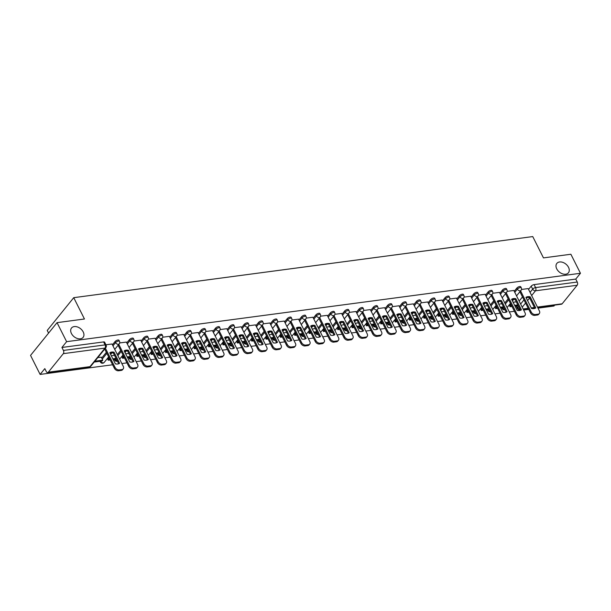 <?xml version="1.0" encoding="UTF-8"?>
<svg xmlns="http://www.w3.org/2000/svg" width="611" height="611" viewBox="0 0 611 611"><rect width="100%" height="100%" fill="white"/><g stroke="black" fill="none" stroke-linecap="round" stroke-linejoin="round"><path stroke-width="0.92" d="M83.203 331.918A7.462 5.155 -141 0 1 83.111 337.387A7.462 5.155 -141 0 1 77.223 338.456A7.462 5.155 -141 0 1 71.426 333.484A7.462 5.155 -141 0 1 71.518 328.008A7.462 5.155 -141 0 1 77.406 326.946A7.462 5.155 -141 0 1 83.203 331.918M568.52 267.312A7.462 5.155 -141 0 1 568.436 272.789A7.462 5.155 -141 0 1 562.54 273.85A7.462 5.155 -141 0 1 556.743 268.878A7.462 5.155 -141 0 1 556.835 263.41A7.462 5.155 -141 0 1 562.723 262.34A7.462 5.155 -141 0 1 568.52 267.312M118.969 340.274A2.329 0.924 153.3 0 0 117.946 340.014A2.329 0.924 153.3 0 0 115.044 341.564L115.571 342.618A2.329 0.924 -26.7 0 1 118.473 341.06A2.329 0.924 -26.7 0 1 119.496 341.328L118.969 340.274M133.32 338.364A2.329 0.924 153.3 0 0 132.297 338.104A2.329 0.924 153.3 0 0 129.395 339.655L129.922 340.709A2.329 0.924 -26.7 0 1 132.824 339.151A2.329 0.924 -26.7 0 1 133.847 339.418L133.32 338.364M147.663 336.455A2.329 0.924 153.3 0 0 146.648 336.187A2.329 0.924 153.3 0 0 143.745 337.746L144.272 338.8A2.329 0.924 -26.7 0 1 147.175 337.241A2.329 0.924 -26.7 0 1 148.198 337.509L147.663 336.455M162.014 334.545A2.329 0.924 153.3 0 0 160.991 334.278A2.329 0.924 153.3 0 0 158.096 335.836L158.623 336.89A2.329 0.924 -26.7 0 1 161.525 335.332A2.329 0.924 -26.7 0 1 162.549 335.599L162.014 334.545M176.365 332.636A2.329 0.924 153.3 0 0 175.342 332.369A2.329 0.924 153.3 0 0 172.447 333.927L172.974 334.981A2.329 0.924 -26.7 0 1 175.876 333.423A2.329 0.924 -26.7 0 1 176.892 333.682L176.365 332.636M190.716 330.727A2.329 0.924 153.3 0 0 189.693 330.459A2.329 0.924 153.3 0 0 186.798 332.017L187.325 333.071A2.329 0.924 -26.7 0 1 190.22 331.513A2.329 0.924 -26.7 0 1 191.243 331.773L190.716 330.727M205.067 328.817A2.329 0.924 153.3 0 0 204.043 328.55A2.329 0.924 153.3 0 0 201.141 330.108L201.676 331.154A2.329 0.924 -26.7 0 1 204.57 329.604A2.329 0.924 -26.7 0 1 205.594 329.864L205.067 328.817M219.418 326.9A2.329 0.924 153.3 0 0 218.394 326.641A2.329 0.924 153.3 0 0 215.492 328.199L216.027 329.245A2.329 0.924 -26.7 0 1 218.921 327.695A2.329 0.924 -26.7 0 1 219.945 327.954L219.418 326.9M233.769 324.991A2.329 0.924 153.3 0 0 232.745 324.731A2.329 0.924 153.3 0 0 229.843 326.289L230.37 327.336A2.329 0.924 -26.7 0 1 233.272 325.785A2.329 0.924 -26.7 0 1 234.296 326.045L233.769 324.991M248.119 323.082A2.329 0.924 153.3 0 0 247.096 322.822A2.329 0.924 153.3 0 0 244.194 324.372L244.721 325.426A2.329 0.924 -26.7 0 1 247.623 323.876A2.329 0.924 -26.7 0 1 248.646 324.135L248.119 323.082M262.463 321.172A2.329 0.924 153.3 0 0 261.447 320.912A2.329 0.924 153.3 0 0 258.545 322.463L259.072 323.517A2.329 0.924 -26.7 0 1 261.974 321.959A2.329 0.924 -26.7 0 1 262.997 322.226L262.463 321.172M276.814 319.263A2.329 0.924 153.3 0 0 275.79 319.003A2.329 0.924 153.3 0 0 272.896 320.554L273.423 321.607A2.329 0.924 -26.7 0 1 276.325 320.049A2.329 0.924 -26.7 0 1 277.348 320.317L276.814 319.263M291.164 317.353A2.329 0.924 153.3 0 0 290.141 317.094A2.329 0.924 153.3 0 0 287.246 318.644L287.773 319.698A2.329 0.924 -26.7 0 1 290.676 318.14A2.329 0.924 -26.7 0 1 291.691 318.407L291.164 317.353M305.515 315.444A2.329 0.924 153.3 0 0 304.492 315.177A2.329 0.924 153.3 0 0 301.597 316.735L302.124 317.789A2.329 0.924 -26.7 0 1 305.019 316.231A2.329 0.924 -26.7 0 1 306.042 316.498L305.515 315.444M319.866 313.535A2.329 0.924 153.3 0 0 318.843 313.267A2.329 0.924 153.3 0 0 315.94 314.825L316.475 315.879A2.329 0.924 -26.7 0 1 319.37 314.321A2.329 0.924 -26.7 0 1 320.393 314.581L319.866 313.535M334.217 311.625A2.329 0.924 153.3 0 0 333.194 311.358A2.329 0.924 153.3 0 0 330.291 312.916L330.818 313.97A2.329 0.924 -26.7 0 1 333.721 312.412A2.329 0.924 -26.7 0 1 334.744 312.672L334.217 311.625M348.568 309.716A2.329 0.924 153.3 0 0 347.544 309.449A2.329 0.924 153.3 0 0 344.642 311.007L345.169 312.053A2.329 0.924 -26.7 0 1 348.071 310.503A2.329 0.924 -26.7 0 1 349.095 310.762L348.568 309.716M362.911 307.807A2.329 0.924 153.3 0 0 361.895 307.539A2.329 0.924 153.3 0 0 358.993 309.097L359.52 310.144A2.329 0.924 -26.7 0 1 362.422 308.593A2.329 0.924 -26.7 0 1 363.446 308.853L362.911 307.807M377.262 305.89A2.329 0.924 153.3 0 0 376.239 305.63A2.329 0.924 153.3 0 0 373.344 307.188L373.871 308.234A2.329 0.924 -26.7 0 1 376.773 306.684A2.329 0.924 -26.7 0 1 377.797 306.943L377.262 305.89M391.613 303.98A2.329 0.924 153.3 0 0 390.589 303.72A2.329 0.924 153.3 0 0 387.695 305.279L388.222 306.325A2.329 0.924 -26.7 0 1 391.124 304.774A2.329 0.924 -26.7 0 1 392.14 305.034L391.613 303.98M405.964 302.071A2.329 0.924 153.3 0 0 404.94 301.811A2.329 0.924 153.3 0 0 402.046 303.362L402.573 304.415A2.329 0.924 -26.7 0 1 405.467 302.865A2.329 0.924 -26.7 0 1 406.491 303.125L405.964 302.071M420.315 300.161A2.329 0.924 153.3 0 0 419.291 299.902A2.329 0.924 153.3 0 0 416.389 301.452L416.923 302.506A2.329 0.924 -26.7 0 1 419.818 300.948A2.329 0.924 -26.7 0 1 420.842 301.215L420.315 300.161M434.665 298.252A2.329 0.924 153.3 0 0 433.642 297.992A2.329 0.924 153.3 0 0 430.74 299.543L431.274 300.597A2.329 0.924 -26.7 0 1 434.169 299.039A2.329 0.924 -26.7 0 1 435.192 299.306L434.665 298.252M449.016 296.343A2.329 0.924 153.3 0 0 447.993 296.083A2.329 0.924 153.3 0 0 445.091 297.633L445.618 298.687A2.329 0.924 -26.7 0 1 448.52 297.129A2.329 0.924 -26.7 0 1 449.543 297.397L449.016 296.343M463.367 294.433A2.329 0.924 153.3 0 0 462.344 294.166A2.329 0.924 153.3 0 0 459.441 295.724L459.968 296.778A2.329 0.924 -26.7 0 1 462.871 295.22A2.329 0.924 -26.7 0 1 463.894 295.487L463.367 294.433M477.71 292.524A2.329 0.924 153.3 0 0 476.695 292.257A2.329 0.924 153.3 0 0 473.792 293.815L474.319 294.869A2.329 0.924 -26.7 0 1 477.222 293.311A2.329 0.924 -26.7 0 1 478.245 293.57L477.71 292.524M492.061 290.615A2.329 0.924 153.3 0 0 491.038 290.347A2.329 0.924 153.3 0 0 488.143 291.905L488.67 292.959A2.329 0.924 -26.7 0 1 491.572 291.401A2.329 0.924 -26.7 0 1 492.596 291.661L492.061 290.615M506.412 288.705A2.329 0.924 153.3 0 0 505.389 288.438A2.329 0.924 153.3 0 0 502.494 289.996L503.021 291.042A2.329 0.924 -26.7 0 1 505.923 289.492A2.329 0.924 -26.7 0 1 506.939 289.751L506.412 288.705M520.763 286.788A2.329 0.924 153.3 0 0 519.74 286.528A2.329 0.924 153.3 0 0 516.837 288.087L517.372 289.133A2.329 0.924 -26.7 0 1 520.267 287.582A2.329 0.924 -26.7 0 1 521.29 287.842L520.763 286.788M57.044 322.646L84.455 318.995L73.732 297.672L532.746 236.579L543.469 257.895L570.88 254.252L580.45 273.277L66.614 341.671L57.044 322.646L30.55 355.396L40.12 374.421L112.615 364.775M121.849 363.545L126.966 362.865M136.2 361.636L141.317 360.956M150.55 359.726L155.668 359.047M164.901 357.817L170.018 357.13M179.252 355.9L184.369 355.22M193.603 353.99L198.72 353.311M207.954 352.081L213.071 351.401M222.305 350.172L227.414 349.492M236.648 348.262L241.765 347.583M250.999 346.353L256.116 345.673M265.35 344.444L270.467 343.764M279.701 342.534L284.818 341.855M294.051 340.625L299.169 339.945M308.402 338.715L313.519 338.028M322.753 336.806L327.863 336.119M337.096 334.889L342.213 334.209M351.447 332.98L356.564 332.3M365.798 331.07L370.915 330.391M380.149 329.161L385.266 328.481M394.5 327.252L399.617 326.572M408.851 325.342L413.968 324.662M423.202 323.433L428.319 322.753M437.552 321.523L442.662 320.844M451.896 319.614L457.013 318.934M466.246 317.705L471.364 317.017M480.597 315.795L485.714 315.108M494.948 313.878L500.065 313.199M509.299 311.969L514.416 311.289M523.65 310.06L528.767 309.38M538.001 308.15L553.956 306.027L554.704 305.103M48.582 333.102L47.238 330.429L73.732 297.672M40.12 374.421L44.809 368.624L46.299 371.587A2.329 1.413 -97.6 0 0 47.666 372.588A2.329 1.413 -97.6 0 0 48.322 372.191L63.315 353.654A2.329 1.413 -97.6 0 0 63.414 350.431L105.084 344.887A2.329 0.924 -26.7 0 1 106.108 345.146L104.618 342.183A2.329 0.924 -26.7 0 0 103.595 341.923L105.084 344.887A2.329 1.413 -97.6 0 1 104.985 348.11L63.315 353.654M66.614 341.671L61.925 347.468L63.414 350.431M519.129 301.078L522.497 296.923M528.568 289.408L531.188 286.177L532.685 289.14A2.329 0.924 -26.7 0 1 535.58 287.582L577.25 282.038A2.329 1.413 82.4 0 1 577.151 285.261L562.158 303.797A2.329 1.413 82.4 0 1 561.501 304.194L537.604 307.379M577.25 282.038L575.761 279.074L580.45 273.277M505.549 293.662L516.173 314.787A3.498 2.413 39 0 0 520.373 317.292L523.047 316.933A3.498 2.413 -141 0 0 524.322 316.269L525.009 315.413A3.498 2.413 -141 0 0 525.048 312.847L513.843 290.469L507.122 291.363M491.198 295.571L501.822 316.704A3.498 2.413 39 0 0 506.03 319.202L508.696 318.843A3.498 2.413 -141 0 0 509.971 318.178L510.659 317.323A3.498 2.413 -141 0 0 510.697 314.757L499.493 292.379L492.772 293.272M476.847 297.481L487.471 318.614A3.498 2.413 39 0 0 491.679 321.111L494.345 320.76A3.498 2.413 -141 0 0 495.62 320.088L496.308 319.232A3.498 2.413 -141 0 0 496.353 316.666L485.142 294.288L478.421 295.182M470.76 296.236L464.07 297.099M448.146 301.299L458.777 322.432A3.498 2.413 39 0 0 462.978 324.93L465.643 324.578A3.498 2.413 -141 0 0 466.919 323.906L467.606 323.059A3.498 2.413 -141 0 0 467.652 320.492L456.448 298.107L449.719 299.008M433.795 303.209L444.426 324.342A3.498 2.413 39 0 0 448.627 326.839L451.292 326.488A3.498 2.413 -141 0 0 452.568 325.816L453.263 324.968A3.498 2.413 -141 0 0 453.301 322.402L442.097 300.024L435.376 300.918M427.715 301.971L421.025 302.827M413.364 303.881L406.674 304.736M399.014 305.79L392.323 306.646M384.663 307.7L377.972 308.555M370.312 309.609L363.621 310.464M355.969 311.518L349.271 312.374M341.618 313.428L334.92 314.283M327.267 315.337L320.576 316.192M312.916 317.246L306.226 318.11M298.565 319.156L291.875 320.019M284.214 321.073L277.524 321.928M269.863 322.982L263.173 323.838M255.513 324.892L248.822 325.747M241.169 326.801L234.471 327.656M226.818 328.71L220.128 329.566M212.468 330.62L205.777 331.475M198.117 332.529L191.426 333.385M183.766 334.438L177.075 335.294M169.415 336.348L162.725 337.211M155.064 338.257L148.374 339.12M140.721 340.167L134.023 341.03M126.37 342.084L119.672 342.939M101.311 357.221L97.852 357.534M112.019 343.993L105.917 344.772M101.724 358.038L106.352 352.31M112.424 344.803L115.044 341.564M117.335 354.563L120.703 350.401M126.775 342.893L129.395 339.655M131.686 352.654L135.054 348.491M141.126 340.984L143.745 337.746M146.037 350.745L149.405 346.582M155.477 339.074L158.096 335.836M160.388 348.835L163.748 344.673M169.827 337.165L172.447 333.927M174.738 346.926L178.099 342.763M184.178 335.256L186.798 332.017M189.082 345.016L192.45 340.854M198.529 333.346L201.141 330.108M203.432 343.099L206.801 338.945M212.872 331.429L215.492 328.199M217.783 341.19L221.151 337.035M227.223 329.52L229.843 326.289M232.134 339.281L235.502 335.126M241.574 327.611L244.194 324.372M246.485 337.371L249.853 333.209M255.925 325.701L258.545 322.463M260.836 335.462L264.196 331.299M270.276 323.792L272.896 320.554M275.187 333.553L278.547 329.39M284.627 321.882L287.246 318.644M289.53 331.643L292.898 327.481M298.978 319.973L301.597 316.735M303.881 329.734L307.249 325.571M313.321 318.064L315.94 314.825M318.232 327.824L321.6 323.662M327.672 316.154L330.291 312.916M332.583 325.915L335.951 321.753M342.023 314.245L344.642 311.007M346.933 324.006L350.302 319.843M356.373 312.336L358.993 309.097M361.284 322.089L364.652 317.934M370.724 310.419L373.344 307.188M375.635 320.179L378.996 316.024M385.075 308.509L387.695 305.279M389.986 318.27L393.347 314.115M399.426 306.6L402.046 303.362M404.329 316.361L407.697 312.198M413.777 304.69L416.389 301.452M418.68 314.451L422.048 310.289M428.12 302.781L430.74 299.543M433.031 312.542L436.399 308.379M442.471 300.872L445.091 297.633M447.382 310.632L450.75 306.47M456.822 298.962L459.441 295.724M461.733 308.723L465.101 304.561M471.173 297.053L473.792 293.815M476.084 306.814L479.444 302.651M485.524 295.144L488.143 291.905M490.434 304.904L493.795 300.742M499.874 293.234L502.494 289.996M504.778 302.995L508.146 298.832M514.225 291.325L516.837 288.087M528.164 288.598L521.473 289.454M516.28 301.834L513.103 302.262M61.925 347.468L103.595 341.923M575.761 279.074L534.09 284.619A2.329 0.924 153.3 0 0 531.188 286.177M501.937 303.743L498.752 304.171M487.586 305.653L484.401 306.08M473.235 307.57L470.05 307.99M458.884 309.479L455.699 309.899M444.533 311.389L441.348 311.809M430.182 313.298L426.997 313.718M415.831 315.207L412.646 315.627M401.488 317.117L398.303 317.537M387.137 319.026L383.952 319.454M372.786 320.935L369.602 321.363M358.436 322.845L355.251 323.272M344.085 324.754L340.9 325.182M329.734 326.664L326.549 327.091M315.383 328.581L312.198 329.001M301.032 330.49L297.855 330.91M286.689 332.399L283.504 332.819M272.338 334.309L269.153 334.729M257.987 336.218L254.802 336.638M243.636 338.127L240.451 338.547M229.285 340.037L226.101 340.464M214.935 341.946L211.75 342.374M200.584 343.856L197.399 344.283M186.24 345.765L183.056 346.193M171.89 347.674L168.705 348.102M157.539 349.591L154.354 350.011M143.188 351.501L140.003 351.921M128.837 353.41L125.652 353.83M114.486 355.319L111.301 355.739M520.587 290.897L531.211 312.03A3.498 2.413 39 0 0 535.412 314.528L538.085 314.176A3.498 2.413 -141 0 0 539.36 313.504A3.498 2.413 -141 0 0 539.398 310.938L528.148 288.568M531.532 308.471A7.225 4.995 39 0 0 535.763 307.913L530.18 296.809A7.225 4.995 -141 0 0 525.949 297.366L531.532 308.471M509.88 304.125L510.75 305.851L510.055 306.707L511.98 306.447M515.004 306.042L518.189 305.622M510.055 306.707L509.192 304.981M510.75 305.851L511.621 305.737M514.645 305.332L517.83 304.912M539.36 313.504L538.673 314.36A3.498 2.413 -141 0 1 537.397 315.024L538.085 314.176M519.892 291.745L530.524 312.878A3.498 2.413 39 0 0 534.724 315.383L537.397 315.024M534.877 308.372L529.493 297.656L530.18 296.809M526.147 297.763A7.225 4.995 -141 0 1 529.493 297.656M506.236 292.806L516.86 313.939A3.498 2.413 39 0 0 521.068 316.437L523.734 316.086A3.498 2.413 -141 0 0 525.009 315.413M517.189 310.388A7.225 4.995 39 0 0 521.42 309.823L515.829 298.718A7.225 4.995 -141 0 0 511.598 299.275L517.189 310.388M495.529 306.042L496.399 307.761L495.712 308.616L497.629 308.356M500.653 307.952L503.838 307.532M495.712 308.616L494.841 306.89M496.399 307.761L497.27 307.646M500.294 307.241L503.479 306.821M520.526 310.281L515.142 299.566L515.829 298.718M511.797 299.673A7.225 4.995 -141 0 1 515.142 299.566M491.886 294.716L502.517 315.849A3.498 2.413 39 0 0 506.718 318.346L509.383 317.995A3.498 2.413 -141 0 0 510.659 317.323M502.838 312.297A7.225 4.995 39 0 0 507.069 311.732L501.478 300.627A7.225 4.995 -141 0 0 497.247 301.192L502.838 312.297M481.178 307.952L482.048 309.67L481.361 310.525L483.278 310.266M486.303 309.869L489.487 309.441M481.361 310.525L480.49 308.799M482.048 309.67L482.919 309.556M485.944 309.151L489.128 308.731M506.183 312.19L500.791 301.475L501.478 300.627M497.446 301.582A7.225 4.995 -141 0 1 500.791 301.475M477.535 296.625L488.166 317.758A3.498 2.413 39 0 0 492.367 320.263L495.032 319.904A3.498 2.413 -141 0 0 496.308 319.232M488.487 314.207A7.225 4.995 39 0 0 492.718 313.642L487.135 302.537A7.225 4.995 -141 0 0 482.904 303.102L488.487 314.207M466.835 309.861L467.698 311.579L467.01 312.435L468.927 312.175M471.952 311.778L475.137 311.35M467.01 312.435L466.14 310.709M467.698 311.579L468.568 311.465M471.593 311.06L474.778 310.64M491.832 314.1L486.44 303.384L487.135 302.537M483.095 303.491A7.225 4.995 -141 0 1 486.44 303.384M463.184 298.535L473.815 319.668A3.498 2.413 39 0 0 478.016 322.173L480.681 321.814A3.498 2.413 -141 0 0 481.957 321.149A3.498 2.413 -141 0 0 482.003 318.583L470.745 296.205M474.136 316.116A7.225 4.995 39 0 0 478.367 315.551L472.784 304.446A7.225 4.995 -141 0 0 468.553 305.011L474.136 316.116M452.484 311.77L453.347 313.489L452.659 314.344L454.576 314.085M457.601 313.687L460.786 313.26M452.659 314.344L451.789 312.618M453.347 313.489L454.217 313.374M457.242 312.977L460.427 312.549M481.957 321.149L481.269 321.997A3.498 2.413 -141 0 1 479.994 322.669L480.681 321.814M462.496 299.39L473.128 320.523A3.498 2.413 39 0 0 477.328 323.02L479.994 322.669M477.481 316.009L472.089 305.301L472.784 304.446M468.752 305.401A7.225 4.995 -141 0 1 472.089 305.301M448.833 300.444L459.464 321.577A3.498 2.413 39 0 0 463.665 324.082L466.33 323.723A3.498 2.413 -141 0 0 467.606 323.059M459.785 318.026A7.225 4.995 39 0 0 464.016 317.46L458.433 306.355A7.225 4.995 -141 0 0 454.202 306.921L459.785 318.026M438.133 313.68L438.996 315.406L438.308 316.254L440.226 316.002M443.258 315.597L446.435 315.169M438.308 316.254L437.445 314.528M438.996 315.406L439.874 315.284M442.899 314.886L446.083 314.459M463.13 317.919L457.746 307.211L458.433 306.355M454.401 307.31A7.225 4.995 -141 0 1 457.746 307.211M434.482 302.361L445.113 323.486A3.498 2.413 39 0 0 449.314 325.991L451.987 325.632A3.498 2.413 -141 0 0 453.263 324.968M445.434 319.935A7.225 4.995 39 0 0 449.665 319.37L444.082 308.265A7.225 4.995 -141 0 0 439.851 308.83L445.434 319.935M423.782 315.589L424.645 317.315L423.958 318.163L425.882 317.911M428.907 317.506L432.092 317.078M423.958 318.163L423.095 316.445M424.645 317.315L425.523 317.193M428.548 316.796L431.733 316.368M448.78 319.828L443.395 309.12L444.082 308.265M440.05 309.227A7.225 4.995 -141 0 1 443.395 309.12M420.139 304.27L430.763 325.396A3.498 2.413 39 0 0 434.963 327.901L437.636 327.542A3.498 2.413 -141 0 0 438.912 326.877A3.498 2.413 -141 0 0 438.95 324.311L427.7 301.933M431.083 321.844A7.225 4.995 39 0 0 435.315 321.279L429.732 310.174A7.225 4.995 -141 0 0 425.5 310.739L431.083 321.844M409.431 317.499L410.302 319.225L409.607 320.072L411.531 319.82M414.556 319.416L417.741 318.995M409.607 320.072L408.744 318.354M410.302 319.225L411.172 319.11M414.197 318.705L417.382 318.278M438.912 326.877L438.217 327.725A3.498 2.413 -141 0 1 436.941 328.397L437.636 327.542M419.444 305.118L430.075 326.251A3.498 2.413 39 0 0 434.276 328.749L436.941 328.397M434.429 321.737L429.044 311.03L429.732 310.174M425.699 311.136A7.225 4.995 -141 0 1 429.044 311.03M405.788 306.18L416.412 327.313A3.498 2.413 39 0 0 420.62 329.81L423.286 329.459A3.498 2.413 -141 0 0 424.561 328.787A3.498 2.413 -141 0 0 424.599 326.221L413.349 303.85M416.74 323.754A7.225 4.995 39 0 0 420.971 323.188L415.381 312.084A7.225 4.995 -141 0 0 411.15 312.649L416.74 323.754M395.08 319.408L395.951 321.134L395.256 321.982L397.181 321.73M400.205 321.325L403.39 320.905M395.256 321.982L394.393 320.263M395.951 321.134L396.822 321.019M399.846 320.615L403.031 320.187M424.561 328.787L423.874 329.635A3.498 2.413 -141 0 1 422.598 330.307L423.286 329.459M405.101 307.028L415.724 328.16A3.498 2.413 39 0 0 419.925 330.666L422.598 330.307M420.078 323.647L414.693 312.939L415.381 312.084M411.348 313.046A7.225 4.995 -141 0 1 414.693 312.939M391.437 308.089L402.061 329.222A3.498 2.413 39 0 0 406.269 331.72L408.935 331.368A3.498 2.413 -141 0 0 410.21 330.696A3.498 2.413 -141 0 0 410.248 328.13L398.998 305.76M402.389 325.663A7.225 4.995 39 0 0 406.62 325.105L401.03 313.993A7.225 4.995 -141 0 0 396.799 314.558L402.389 325.663M380.729 321.317L381.6 323.043L380.913 323.891L382.83 323.639M385.854 323.234L389.039 322.814M380.913 323.891L380.042 322.173M381.6 323.043L382.471 322.929M385.495 322.524L388.68 322.096M410.21 330.696L409.523 331.544A3.498 2.413 -141 0 1 408.247 332.216L408.935 331.368M390.75 308.937L401.374 330.07A3.498 2.413 39 0 0 405.574 332.575L408.247 332.216M405.735 325.556L400.342 314.848L401.03 313.993M396.997 314.955A7.225 4.995 -141 0 1 400.342 314.848M377.086 309.998L387.718 331.131A3.498 2.413 39 0 0 391.918 333.629L394.584 333.278A3.498 2.413 -141 0 0 395.859 332.605A3.498 2.413 -141 0 0 395.897 330.039L384.647 307.669M388.038 327.572A7.225 4.995 39 0 0 392.27 327.015L386.679 315.91A7.225 4.995 -141 0 0 382.448 316.467L388.038 327.572M366.379 323.227L367.249 324.953L366.562 325.808L368.479 325.548M371.503 325.144L374.688 324.724M366.562 325.808L365.691 324.082M367.249 324.953L368.12 324.838M371.144 324.433L374.329 324.013M395.859 332.605L395.172 333.461A3.498 2.413 -141 0 1 393.896 334.125L394.584 333.278M376.399 310.846L387.023 331.979A3.498 2.413 39 0 0 391.231 334.484L393.896 334.125M391.384 327.465L385.992 316.758L386.679 315.91M382.646 316.865A7.225 4.995 -141 0 1 385.992 316.758M362.735 311.908L373.367 333.041A3.498 2.413 39 0 0 377.567 335.538L380.233 335.187A3.498 2.413 -141 0 0 381.508 334.515A3.498 2.413 -141 0 0 381.554 331.949L370.297 309.578M373.688 329.482A7.225 4.995 39 0 0 377.919 328.924L372.336 317.819A7.225 4.995 -141 0 0 368.105 318.377L373.688 329.482M352.035 325.144L352.898 326.862L352.211 327.717L354.128 327.458M357.152 327.053L360.337 326.633M352.211 327.717L351.34 325.991M352.898 326.862L353.769 326.748M356.793 326.343L359.978 325.923M381.508 334.515L380.821 335.37A3.498 2.413 -141 0 1 379.546 336.035L380.233 335.187M362.048 312.763L372.679 333.889A3.498 2.413 39 0 0 376.88 336.394L379.546 336.035M377.033 329.382L371.641 318.667L372.336 317.819M368.303 318.774A7.225 4.995 -141 0 1 371.641 318.667M348.385 313.817L359.016 334.95A3.498 2.413 39 0 0 363.217 337.448L365.882 337.096A3.498 2.413 -141 0 0 367.158 336.424A3.498 2.413 -141 0 0 367.203 333.858L355.946 311.488M359.337 331.399A7.225 4.995 39 0 0 363.568 330.834L357.985 319.729A7.225 4.995 -141 0 0 353.754 320.286L359.337 331.399M337.684 327.053L338.547 328.771L337.86 329.627L339.777 329.367M342.802 328.97L345.986 328.542M337.86 329.627L336.997 327.901M338.547 328.771L339.426 328.657M342.45 328.252L345.627 327.832M367.158 336.424L366.47 337.28A3.498 2.413 -141 0 1 365.195 337.944L365.882 337.096M347.697 314.673L358.329 335.798A3.498 2.413 39 0 0 362.529 338.303L365.195 337.944M362.682 331.292L357.298 320.576L357.985 319.729M353.952 320.683A7.225 4.995 -141 0 1 357.298 320.576M334.034 315.727L344.665 336.86A3.498 2.413 39 0 0 348.866 339.357L351.531 339.006A3.498 2.413 -141 0 0 352.807 338.334A3.498 2.413 -141 0 0 352.853 335.767L341.602 313.397M344.986 333.308A7.225 4.995 39 0 0 349.217 332.743L343.634 321.638A7.225 4.995 -141 0 0 339.403 322.203L344.986 333.308M323.334 328.962L324.197 330.681L323.509 331.536L325.434 331.277M328.458 330.879L331.643 330.452M323.509 331.536L322.646 329.81M324.197 330.681L325.075 330.566M328.099 330.161L331.284 329.741M352.807 338.334L352.119 339.189A3.498 2.413 -141 0 1 350.844 339.853L351.531 339.006M333.346 316.582L343.978 337.715A3.498 2.413 39 0 0 348.178 340.212L350.844 339.853M348.331 333.201L342.947 322.486L343.634 321.638M339.601 322.593A7.225 4.995 -141 0 1 342.947 322.486M319.69 317.636L330.314 338.769A3.498 2.413 39 0 0 334.515 341.274L337.188 340.915A3.498 2.413 -141 0 0 338.463 340.243A3.498 2.413 -141 0 0 338.502 337.677L327.252 315.307M330.635 335.218A7.225 4.995 39 0 0 334.866 334.652L329.283 323.547A7.225 4.995 -141 0 0 325.052 324.113L330.635 335.218M308.983 330.872L309.846 332.59L309.158 333.446L311.083 333.186M314.107 332.789L317.292 332.361M309.158 333.446L308.295 331.72M309.846 332.59L310.724 332.476M313.749 332.071L316.933 331.651M338.463 340.243L337.768 341.098A3.498 2.413 -141 0 1 336.493 341.77L337.188 340.915M318.995 318.491L329.627 339.624A3.498 2.413 39 0 0 333.827 342.122L336.493 341.77M333.98 335.111L328.596 324.395L329.283 323.547M325.251 324.502A7.225 4.995 -141 0 1 328.596 324.395M305.34 319.545L315.963 340.678A3.498 2.413 39 0 0 320.164 343.183L322.837 342.824A3.498 2.413 -141 0 0 324.113 342.16A3.498 2.413 -141 0 0 324.151 339.594L312.901 317.216M316.284 337.127A7.225 4.995 39 0 0 320.515 336.562L314.932 325.457A7.225 4.995 -141 0 0 310.701 326.022L316.284 337.127M294.632 332.781L295.503 334.5L294.808 335.355L296.732 335.103M299.757 334.698L302.941 334.27M294.808 335.355L293.944 333.629M295.503 334.5L296.373 334.385M299.398 333.988L302.582 333.56M324.113 342.16L323.425 343.008A3.498 2.413 -141 0 1 322.15 343.68L322.837 342.824M304.645 320.401L315.276 341.534A3.498 2.413 39 0 0 319.477 344.031L322.15 343.68M319.629 337.02L314.245 326.312L314.932 325.457M310.9 326.411A7.225 4.995 -141 0 1 314.245 326.312M290.989 321.455L301.613 342.588A3.498 2.413 39 0 0 305.821 345.093L308.486 344.734A3.498 2.413 -141 0 0 309.762 344.069A3.498 2.413 -141 0 0 309.8 341.503L298.55 319.125M301.941 339.036A7.225 4.995 39 0 0 306.172 338.471L300.581 327.366A7.225 4.995 -141 0 0 296.35 327.931L301.941 339.036M280.281 334.691L281.152 336.417L280.464 337.264L282.381 337.012M285.406 336.608L288.591 336.18M280.464 337.264L279.594 335.538M281.152 336.417L282.022 336.294M285.047 335.897L288.232 335.47M309.762 344.069L309.074 344.917A3.498 2.413 -141 0 1 307.799 345.589L308.486 344.734M290.301 322.31L300.925 343.443A3.498 2.413 39 0 0 305.126 345.941L307.799 345.589M305.279 338.929L299.894 328.222L300.581 327.366M296.549 328.321A7.225 4.995 -141 0 1 299.894 328.222M276.638 323.372L287.269 344.497A3.498 2.413 39 0 0 291.47 347.002L294.135 346.643A3.498 2.413 -141 0 0 295.411 345.979A3.498 2.413 -141 0 0 295.449 343.413L284.199 321.035M287.59 340.946A7.225 4.995 39 0 0 291.821 340.38L286.231 329.276A7.225 4.995 -141 0 0 281.999 329.841L287.59 340.946M265.93 336.6L266.801 338.326L266.113 339.174L268.03 338.922M271.055 338.517L274.24 338.089M266.113 339.174L265.243 337.455M266.801 338.326L267.671 338.204M270.696 337.807L273.881 337.379M295.411 345.979L294.723 346.827A3.498 2.413 -141 0 1 293.448 347.499L294.135 346.643M275.951 324.22L286.574 345.352A3.498 2.413 39 0 0 290.783 347.85L293.448 347.499M290.935 340.839L285.543 330.131L286.231 329.276M282.198 330.238A7.225 4.995 -141 0 1 285.543 330.131M262.287 325.281L272.918 346.406A3.498 2.413 39 0 0 277.119 348.912L279.785 348.553A3.498 2.413 -141 0 0 281.06 347.888A3.498 2.413 -141 0 0 281.106 345.322L269.848 322.952M273.239 342.855A7.225 4.995 39 0 0 277.47 342.29L271.887 331.185A7.225 4.995 -141 0 0 267.656 331.75L273.239 342.855M251.587 338.509L252.45 340.235L251.763 341.083L253.68 340.831M256.704 340.426L259.889 340.006M251.763 341.083L250.892 339.365M252.45 340.235L253.321 340.121M256.345 339.716L259.53 339.288M281.06 347.888L280.373 348.736A3.498 2.413 -141 0 1 279.097 349.408L279.785 348.553M261.6 326.129L272.223 347.262A3.498 2.413 39 0 0 276.432 349.759L279.097 349.408M276.584 342.748L271.192 332.04L271.887 331.185M267.855 332.147A7.225 4.995 -141 0 1 271.192 332.04M247.936 327.19L258.568 348.323A3.498 2.413 39 0 0 262.768 350.821L265.434 350.47A3.498 2.413 -141 0 0 266.709 349.798A3.498 2.413 -141 0 0 266.755 347.231L255.497 324.861M258.888 344.764A7.225 4.995 39 0 0 263.12 344.199L257.536 333.094A7.225 4.995 -141 0 0 253.305 333.659L258.888 344.764M237.236 340.419L238.099 342.145L237.412 342.992L239.329 342.74M242.353 342.336L245.538 341.916M237.412 342.992L236.541 341.274M238.099 342.145L238.97 342.03M241.994 341.625L245.179 341.198M266.709 349.798L266.022 350.645A3.498 2.413 -141 0 1 264.746 351.317L265.434 350.47M247.249 328.038L257.88 349.171A3.498 2.413 39 0 0 262.081 351.676L264.746 351.317M262.234 344.657L256.849 333.95L257.536 333.094M253.504 334.057A7.225 4.995 -141 0 1 256.849 333.95M233.585 329.1L244.217 350.233A3.498 2.413 39 0 0 248.417 352.73L251.083 352.379A3.498 2.413 -141 0 0 252.358 351.707A3.498 2.413 -141 0 0 252.404 349.141L241.154 326.77M244.537 346.674A7.225 4.995 39 0 0 248.769 346.116L243.186 335.004A7.225 4.995 -141 0 0 238.954 335.569L244.537 346.674M222.885 342.328L223.748 344.054L223.061 344.902L224.978 344.65M228.01 344.245L231.187 343.825M223.061 344.902L222.198 343.183M223.748 344.054L224.627 343.94M227.651 343.535L230.836 343.115M252.358 351.707L251.671 352.562A3.498 2.413 -141 0 1 250.395 353.227L251.083 352.379M232.898 329.948L243.529 351.081A3.498 2.413 39 0 0 247.73 353.586L250.395 353.227M247.883 346.567L242.498 335.859L243.186 335.004M239.153 335.966A7.225 4.995 -141 0 1 242.498 335.859M219.234 331.009L229.866 352.142A3.498 2.413 39 0 0 234.066 354.64L236.74 354.288A3.498 2.413 -141 0 0 238.015 353.616A3.498 2.413 -141 0 0 238.053 351.05L226.803 328.68M230.187 348.583A7.225 4.995 39 0 0 234.418 348.026L228.835 336.921A7.225 4.995 -141 0 0 224.604 337.478L230.187 348.583M208.534 344.237L209.397 345.963L208.71 346.819L210.635 346.559M213.659 346.154L216.844 345.734M208.71 346.819L207.847 345.093M209.397 345.963L210.276 345.849M213.3 345.444L216.485 345.024M238.015 353.616L237.32 354.472A3.498 2.413 -141 0 1 236.045 355.136L236.74 354.288M218.547 331.857L229.178 352.99A3.498 2.413 39 0 0 233.379 355.495L236.045 355.136M233.532 348.484L228.147 337.768L228.835 336.921M224.802 337.875A7.225 4.995 -141 0 1 228.147 337.768M204.891 332.919L215.515 354.052A3.498 2.413 39 0 0 219.716 356.549L222.389 356.198A3.498 2.413 -141 0 0 223.664 355.526A3.498 2.413 -141 0 0 223.702 352.959L212.452 330.589M215.836 350.493A7.225 4.995 39 0 0 220.067 349.935L214.484 338.83A7.225 4.995 -141 0 0 210.253 339.388L215.836 350.493M194.183 346.154L195.054 347.873L194.359 348.728L196.284 348.469M199.308 348.064L202.493 347.644M194.359 348.728L193.496 347.002M195.054 347.873L195.925 347.758M198.949 347.354L202.134 346.933M223.664 355.526L222.969 356.381A3.498 2.413 -141 0 1 221.694 357.045L222.389 356.198M204.196 333.774L214.828 354.899A3.498 2.413 39 0 0 219.028 357.404L221.694 357.045M219.181 350.393L213.797 339.678L214.484 338.83M210.451 339.785A7.225 4.995 -141 0 1 213.797 339.678M190.54 334.828L201.164 355.961A3.498 2.413 39 0 0 205.372 358.458L208.038 358.107A3.498 2.413 -141 0 0 209.313 357.435A3.498 2.413 -141 0 0 209.352 354.869L198.101 332.499M201.493 352.41A7.225 4.995 39 0 0 205.724 351.844L200.133 340.739A7.225 4.995 -141 0 0 195.902 341.305L201.493 352.41M179.833 348.064L180.703 349.782L180.008 350.638L181.933 350.378M184.957 349.981L188.142 349.553M180.008 350.638L179.145 348.912M180.703 349.782L181.574 349.668M184.598 349.263L187.783 348.843M209.313 357.435L208.626 358.29A3.498 2.413 -141 0 1 207.35 358.955L208.038 358.107M189.853 335.683L200.477 356.809A3.498 2.413 39 0 0 204.677 359.314L207.35 358.955M204.83 352.303L199.446 341.587L200.133 340.739M196.1 341.694A7.225 4.995 -141 0 1 199.446 341.587M176.189 336.737L186.813 357.87A3.498 2.413 39 0 0 191.022 360.375L193.687 360.016A3.498 2.413 -141 0 0 194.962 359.344A3.498 2.413 -141 0 0 195.001 356.778L183.751 334.408M187.142 354.319A7.225 4.995 39 0 0 191.373 353.754L185.782 342.649A7.225 4.995 -141 0 0 181.551 343.214L187.142 354.319M165.482 349.973L166.352 351.692L165.665 352.547L167.582 352.287M170.606 351.89L173.791 351.462M165.665 352.547L164.794 350.821M166.352 351.692L167.223 351.577M170.248 351.172L173.432 350.752M194.962 359.344L194.275 360.2A3.498 2.413 -141 0 1 193 360.872L193.687 360.016M175.502 337.593L186.126 358.726A3.498 2.413 39 0 0 190.327 361.223L193 360.872M190.487 354.212L185.095 343.497L185.782 342.649M181.75 343.603A7.225 4.995 -141 0 1 185.095 343.497M161.839 338.647L172.47 359.78A3.498 2.413 39 0 0 176.671 362.285L179.336 361.926A3.498 2.413 -141 0 0 180.612 361.254A3.498 2.413 -141 0 0 180.65 358.688L169.4 336.317M172.791 356.228A7.225 4.995 39 0 0 177.022 355.663L171.439 344.558A7.225 4.995 -141 0 0 167.2 345.123L172.791 356.228M151.131 351.883L152.002 353.601L151.314 354.456L153.231 354.197M156.256 353.8L159.44 353.372M151.314 354.456L150.443 352.73M152.002 353.601L152.872 353.486M155.897 353.082L159.081 352.662M180.612 361.254L179.924 362.109A3.498 2.413 -141 0 1 178.649 362.781L179.336 361.926M161.151 339.502L171.775 360.635A3.498 2.413 39 0 0 175.983 363.133L178.649 362.781M176.136 356.121L170.744 345.406L171.439 344.558M167.399 345.513A7.225 4.995 -141 0 1 170.744 345.406M147.488 340.556L158.119 361.689A3.498 2.413 39 0 0 162.32 364.194L164.985 363.835A3.498 2.413 -141 0 0 166.261 363.171A3.498 2.413 -141 0 0 166.307 360.605L155.049 338.227M158.44 358.138A7.225 4.995 39 0 0 162.671 357.572L157.088 346.468A7.225 4.995 -141 0 0 152.857 347.033L158.44 358.138M136.788 353.792L137.651 355.51L136.963 356.366L138.88 356.114M141.905 355.709L145.09 355.281M136.963 356.366L136.093 354.64M137.651 355.51L138.521 355.396M141.546 354.999L144.731 354.571M166.261 363.171L165.573 364.019A3.498 2.413 -141 0 1 164.298 364.691L164.985 363.835M146.8 341.412L157.432 362.544A3.498 2.413 39 0 0 161.632 365.042L164.298 364.691M161.785 358.031L156.393 347.323L157.088 346.468M153.056 347.422A7.225 4.995 -141 0 1 156.393 347.323M133.137 342.473L143.768 363.598A3.498 2.413 39 0 0 147.969 366.104L150.634 365.745A3.498 2.413 -141 0 0 151.91 365.08A3.498 2.413 -141 0 0 151.956 362.514L140.698 340.136M144.089 360.047A7.225 4.995 39 0 0 148.32 359.482L142.737 348.377A7.225 4.995 -141 0 0 138.506 348.942L144.089 360.047M122.437 355.701L123.3 357.427L122.612 358.275L124.529 358.023M127.554 357.618L130.739 357.191M122.612 358.275L121.749 356.549M123.3 357.427L124.178 357.305M127.203 356.908L130.38 356.48M151.91 365.08L151.222 365.928A3.498 2.413 -141 0 1 149.947 366.6L150.634 365.745M132.45 343.321L143.081 364.454A3.498 2.413 39 0 0 147.282 366.951L149.947 366.6M147.434 359.94L142.05 349.232L142.737 348.377M138.705 349.332A7.225 4.995 -141 0 1 142.05 349.232M118.786 344.383L129.417 365.508A3.498 2.413 39 0 0 133.618 368.013L136.284 367.654A3.498 2.413 -141 0 0 137.559 366.99A3.498 2.413 -141 0 0 137.605 364.423L126.355 342.045M129.738 361.956A7.225 4.995 39 0 0 133.969 361.391L128.386 350.286A7.225 4.995 -141 0 0 124.155 350.851L129.738 361.956M108.086 357.611L108.949 359.337L108.262 360.185L110.186 359.932M113.211 359.528L116.396 359.1M108.262 360.185L107.399 358.466M108.949 359.337L109.827 359.215M112.852 358.817L116.037 358.39M137.559 366.99L136.872 367.837A3.498 2.413 -141 0 1 135.596 368.509L136.284 367.654M118.099 345.23L128.73 366.363A3.498 2.413 39 0 0 132.931 368.861L135.596 368.509M133.083 361.849L127.699 351.142L128.386 350.286M124.354 351.249A7.225 4.995 -141 0 1 127.699 351.142M105.398 348.201L115.067 367.425A3.498 2.413 39 0 0 119.267 369.922L121.94 369.563A3.498 2.413 -141 0 0 123.216 368.899A3.498 2.413 -141 0 0 123.254 366.333L112.004 343.962M115.387 363.866A7.225 4.995 39 0 0 119.619 363.301L114.036 352.196A7.225 4.995 -141 0 0 109.804 352.761L115.387 363.866M94.193 362.056L102.098 361.009L102.785 360.154L94.881 361.208M101.243 357.084L102.785 360.154M123.216 368.899L122.521 369.747A3.498 2.413 -141 0 1 121.245 370.419L121.94 369.563M104.71 349.057L114.379 368.273A3.498 2.413 39 0 0 118.58 370.77L121.245 370.419M118.733 363.759L113.348 353.051L114.036 352.196M110.003 353.158A7.225 4.995 -141 0 1 113.348 353.051M48.322 372.191L89.993 366.646L104.985 348.11A2.329 1.612 39 0 0 105.84 347.659A2.329 2.329 0 0 0 106.108 345.146M516.746 305.813L517.685 307.677L518.632 306.508M520.625 304.049L523.986 299.886M530.065 292.371L532.685 289.14A2.329 1.612 -141 0 0 535.48 290.805L531.654 295.541M529.661 298L527.568 300.589M525.582 303.048L522.214 307.211M523.108 308.99L528.225 308.311M531.249 307.913L534.434 307.486M537.459 307.081L562.158 303.797M577.151 285.261L535.48 290.805A2.329 1.413 -97.6 0 0 535.58 287.582L534.09 284.619M102.251 359.085L106.879 353.364M112.959 345.857L115.571 342.618A2.329 1.612 39 0 0 118.374 344.283A2.329 1.612 -141 0 0 119.229 343.84A2.329 2.329 0 0 0 119.496 341.328M117.862 355.617L121.23 351.455M127.302 343.947L129.922 340.709A2.329 1.612 39 0 0 132.724 342.374A2.329 1.612 -141 0 0 133.58 341.931A2.329 2.329 0 0 0 133.847 339.418M132.213 353.708L135.581 349.545M141.653 342.038L144.272 338.8A2.329 1.612 39 0 0 147.075 340.464A2.329 1.612 -141 0 0 147.923 340.022A2.329 2.329 0 0 0 148.198 337.509M146.564 351.799L149.932 347.636M156.004 340.128L158.623 336.89A2.329 1.612 39 0 0 161.426 338.555A2.329 1.612 -141 0 0 162.274 338.112A2.329 2.329 0 0 0 162.549 335.599M160.914 349.882L164.283 345.727M170.354 338.211L172.974 334.981A2.329 1.612 39 0 0 175.777 336.646A2.329 1.612 -141 0 0 176.625 336.195A2.329 2.329 0 0 0 176.892 333.682M175.265 347.972L178.633 343.817M184.705 336.302L187.325 333.071A2.329 1.612 39 0 0 190.128 334.736A2.329 1.612 -141 0 0 190.976 334.286A2.329 2.329 0 0 0 191.243 331.773M189.616 346.063L192.977 341.908M199.056 334.393L201.676 331.154A2.329 1.612 39 0 0 204.471 332.827A2.329 1.612 -141 0 0 205.327 332.376A2.329 2.329 0 0 0 205.594 329.864M203.967 344.153L207.328 339.991M213.407 332.483L216.027 329.245A2.329 1.612 39 0 0 218.822 330.918A2.329 1.612 -141 0 0 219.677 330.467A2.329 2.329 0 0 0 219.945 327.954M218.31 342.244L221.678 338.082M227.758 330.574L230.37 327.336A2.329 1.612 39 0 0 233.173 329.008A2.329 1.612 -141 0 0 234.028 328.558A2.329 2.329 0 0 0 234.296 326.045M232.661 340.335L236.029 336.172M242.101 328.665L244.721 325.426A2.329 1.612 39 0 0 247.524 327.091A2.329 1.612 -141 0 0 248.371 326.648A2.329 2.329 0 0 0 248.646 324.135M247.012 338.425L250.38 334.263M256.452 326.755L259.072 323.517A2.329 1.612 39 0 0 261.875 325.182A2.329 1.612 -141 0 0 262.722 324.739A2.329 2.329 0 0 0 262.997 322.226M261.363 336.516L264.731 332.353M270.803 324.846L273.423 321.607A2.329 1.612 39 0 0 276.225 323.272A2.329 1.612 -141 0 0 277.073 322.829A2.329 2.329 0 0 0 277.348 320.317M275.714 334.607L279.082 330.444M285.154 322.936L287.773 319.698A2.329 1.612 39 0 0 290.576 321.363A2.329 1.612 -141 0 0 291.424 320.92A2.329 2.329 0 0 0 291.691 318.407M290.065 332.697L293.425 328.535M299.505 321.027L302.124 317.789A2.329 1.612 39 0 0 304.927 319.454A2.329 1.612 -141 0 0 305.775 319.011A2.329 2.329 0 0 0 306.042 316.498M304.415 330.788L307.776 326.625M313.855 319.118L316.475 315.879A2.329 1.612 39 0 0 319.27 317.544A2.329 1.612 -141 0 0 320.126 317.101A2.329 2.329 0 0 0 320.393 314.581M318.759 328.871L322.127 324.716M328.206 317.201L330.818 313.97A2.329 1.612 39 0 0 333.621 315.635A2.329 1.612 -141 0 0 334.477 315.184A2.329 2.329 0 0 0 334.744 312.672M333.11 326.961L336.478 322.807M342.55 315.291L345.169 312.053A2.329 1.612 39 0 0 347.972 313.726A2.329 1.612 -141 0 0 348.828 313.275A2.329 2.329 0 0 0 349.095 310.762M347.46 325.052L350.829 320.89M356.9 313.382L359.52 310.144A2.329 1.612 39 0 0 362.323 311.816A2.329 1.612 -141 0 0 363.171 311.366A2.329 2.329 0 0 0 363.446 308.853M361.811 323.143L365.179 318.98M371.251 311.473L373.871 308.234A2.329 1.612 39 0 0 376.674 309.907A2.329 1.612 -141 0 0 377.522 309.456A2.329 2.329 0 0 0 377.797 306.943M376.162 321.233L379.53 317.071M385.602 309.563L388.222 306.325A2.329 1.612 39 0 0 391.025 307.997A2.329 1.612 -141 0 0 391.872 307.547A2.329 2.329 0 0 0 392.14 305.034M390.513 319.324L393.881 315.161M399.953 307.654L402.573 304.415A2.329 1.612 39 0 0 405.376 306.08A2.329 1.612 -141 0 0 406.223 305.637A2.329 2.329 0 0 0 406.491 303.125M404.864 317.415L408.224 313.252M414.304 305.744L416.923 302.506A2.329 1.612 39 0 0 419.719 304.171A2.329 1.612 -141 0 0 420.574 303.728A2.329 2.329 0 0 0 420.842 301.215M419.215 315.505L422.575 311.343M428.655 303.835L431.274 300.597A2.329 1.612 39 0 0 434.07 302.262A2.329 1.612 -141 0 0 434.925 301.819A2.329 2.329 0 0 0 435.192 299.306M433.558 313.596L436.926 309.433M443.006 301.926L445.618 298.687A2.329 1.612 39 0 0 448.421 300.352A2.329 1.612 -141 0 0 449.276 299.909A2.329 2.329 0 0 0 449.543 297.397M447.909 311.686L451.277 307.524M457.349 300.016L459.968 296.778A2.329 1.612 39 0 0 462.771 298.443A2.329 1.612 -141 0 0 463.619 298A2.329 2.329 0 0 0 463.894 295.487M462.26 309.777L465.628 305.615M471.7 298.099L474.319 294.869A2.329 1.612 39 0 0 477.122 296.534A2.329 1.612 -141 0 0 477.97 296.091A2.329 2.329 0 0 0 478.245 293.57M476.611 307.86L479.979 303.705M486.05 296.19L488.67 292.959A2.329 1.612 39 0 0 491.473 294.624A2.329 1.612 -141 0 0 492.321 294.174A2.329 2.329 0 0 0 492.596 291.661M490.961 305.951L494.33 301.796M500.401 294.281L503.021 291.042A2.329 1.612 39 0 0 505.824 292.715A2.329 1.612 -141 0 0 506.672 292.264A2.329 2.329 0 0 0 506.939 289.751M505.312 304.041L508.673 299.879M514.752 292.371L517.372 289.133A2.329 1.612 39 0 0 520.175 290.805A2.329 1.612 -141 0 0 521.023 290.355A2.329 2.329 0 0 0 521.29 287.842M501.791 307.807L502.127 308.479A2.329 0.924 -26.7 0 1 502.326 307.73M502.402 307.723A2.329 1.612 39 0 0 504.755 309.349M487.441 309.716L487.784 310.388A2.329 0.924 -26.7 0 1 487.975 309.64M473.09 311.625L473.433 312.297A2.329 0.924 -26.7 0 1 473.624 311.549M458.746 313.535L459.082 314.207A2.329 0.924 -26.7 0 1 459.281 313.466M444.396 315.444L444.732 316.116A2.329 0.924 -26.7 0 1 444.93 315.375M430.045 317.353L430.381 318.026A2.329 0.924 -26.7 0 1 430.579 317.285M415.694 319.263L416.03 319.935A2.329 0.924 -26.7 0 1 416.228 319.194M401.343 321.172L401.679 321.844A2.329 0.924 -26.7 0 1 401.878 321.103M386.992 323.082L387.328 323.754A2.329 0.924 -26.7 0 1 387.527 323.013M372.641 324.991L372.985 325.663A2.329 0.924 -26.7 0 1 373.176 324.922M358.29 326.908L358.634 327.58A2.329 0.924 -26.7 0 1 358.825 326.832M343.947 328.817L344.283 329.489A2.329 0.924 -26.7 0 1 344.482 328.741M329.596 330.727L329.932 331.399A2.329 0.924 -26.7 0 1 330.131 330.65M315.245 332.636L315.582 333.308A2.329 0.924 -26.7 0 1 315.78 332.567M300.895 334.545L301.231 335.218A2.329 0.924 -26.7 0 1 301.429 334.477M286.544 336.455L286.88 337.127A2.329 0.924 -26.7 0 1 287.078 336.386M272.193 338.364L272.537 339.036A2.329 0.924 -26.7 0 1 272.727 338.295M257.842 340.274L258.186 340.946A2.329 0.924 -26.7 0 1 258.377 340.205M243.499 342.183L243.835 342.855A2.329 0.924 -26.7 0 1 244.033 342.114M229.148 344.092L229.484 344.764A2.329 0.924 -26.7 0 1 229.683 344.024M214.797 346.002L215.133 346.681A2.329 0.924 -26.7 0 1 215.332 345.933M200.446 347.919L200.782 348.591A2.329 0.924 -26.7 0 1 200.981 347.842M186.095 349.828L186.431 350.5A2.329 0.924 -26.7 0 1 186.63 349.752M171.744 351.737L172.081 352.41A2.329 0.924 -26.7 0 1 172.279 351.661M157.394 353.647L157.737 354.319A2.329 0.924 -26.7 0 1 157.928 353.578M143.043 355.556L143.386 356.228A2.329 0.924 -26.7 0 1 143.577 355.487M128.7 357.466L129.036 358.138A2.329 0.924 -26.7 0 1 129.234 357.397M114.349 359.375L114.685 360.047A2.329 0.924 -26.7 0 1 114.883 359.306M99.998 361.284L100.334 361.956A2.329 0.924 -26.7 0 1 100.532 361.216M488.052 309.632A2.329 1.612 39 0 0 490.404 311.259M473.701 311.541A2.329 1.612 39 0 0 476.053 313.168M459.35 313.451A2.329 1.612 39 0 0 461.702 315.077M444.999 315.36A2.329 1.612 39 0 0 447.351 316.987M430.648 317.277A2.329 1.612 39 0 0 433 318.896M416.297 319.186A2.329 1.612 39 0 0 418.65 320.806M401.946 321.096A2.329 1.612 39 0 0 404.299 322.723M387.603 323.005A2.329 1.612 39 0 0 389.955 324.632M373.252 324.915A2.329 1.612 39 0 0 375.605 326.541M358.901 326.824A2.329 1.612 39 0 0 361.254 328.451M344.551 328.733A2.329 1.612 39 0 0 346.903 330.36M330.2 330.643A2.329 1.612 39 0 0 332.552 332.269M315.849 332.552A2.329 1.612 39 0 0 318.201 334.179M301.498 334.461A2.329 1.612 39 0 0 303.85 336.088M287.155 336.371A2.329 1.612 39 0 0 289.507 337.998M272.804 338.288A2.329 1.612 39 0 0 275.156 339.907M258.453 340.197A2.329 1.612 39 0 0 260.805 341.816M244.102 342.107A2.329 1.612 39 0 0 246.454 343.733M229.751 344.016A2.329 1.612 39 0 0 232.104 345.643M215.4 345.925A2.329 1.612 39 0 0 217.753 347.552M201.05 347.835A2.329 1.612 39 0 0 203.402 349.461M186.699 349.744A2.329 1.612 39 0 0 189.051 351.371M172.355 351.653A2.329 1.612 39 0 0 174.708 353.28M158.005 353.563A2.329 1.612 39 0 0 160.357 355.19M143.654 355.472A2.329 1.612 39 0 0 146.006 357.099M129.303 357.382A2.329 1.612 39 0 0 131.655 359.008M114.952 359.299A2.329 1.612 39 0 0 117.304 360.918M100.601 361.208A2.329 1.612 39 0 0 103.381 362.819A2.329 1.612 39 0 0 104.229 362.376A2.329 2.329 0 0 1 100.334 361.956M516.142 305.897L517.441 308.479A2.329 0.924 -26.7 0 1 517.685 307.677A2.329 1.612 -141 0 0 520.06 309.349M90.84 366.203A2.329 1.612 39 0 1 89.993 366.646A2.329 1.413 82.4 0 1 89.336 367.043A2.329 2.329 0 0 0 90.84 366.203L105.84 347.659M520.19 309.609A2.329 1.413 82.4 0 1 519.831 309.739L520.236 309.685M530.524 312.878L531.211 312.03M534.724 315.383L535.412 314.528M516.173 314.787L516.86 313.939M520.373 317.292L521.068 316.437M523.047 316.933L523.734 316.086M501.822 316.704L502.517 315.849M506.03 319.202L506.718 318.346M508.696 318.843L509.383 317.995M487.471 318.614L488.166 317.758M491.679 321.111L492.367 320.263M494.345 320.76L495.032 319.904M473.128 320.523L473.815 319.668M477.328 323.02L478.016 322.173M458.777 322.432L459.464 321.577M462.978 324.93L463.665 324.082M465.643 324.578L466.33 323.723M444.426 324.342L445.113 323.486M448.627 326.839L449.314 325.991M451.292 326.488L451.987 325.632M430.075 326.251L430.763 325.396M434.276 328.749L434.963 327.901M415.724 328.16L416.412 327.313M419.925 330.666L420.62 329.81M401.374 330.07L402.061 329.222M405.574 332.575L406.269 331.72M387.023 331.979L387.718 331.131M391.231 334.484L391.918 333.629M372.679 333.889L373.367 333.041M376.88 336.394L377.567 335.538M358.329 335.798L359.016 334.95M362.529 338.303L363.217 337.448M343.978 337.715L344.665 336.86M348.178 340.212L348.866 339.357M329.627 339.624L330.314 338.769M333.827 342.122L334.515 341.274M315.276 341.534L315.963 340.678M319.477 344.031L320.164 343.183M300.925 343.443L301.613 342.588M305.126 345.941L305.821 345.093M286.574 345.352L287.269 344.497M290.783 347.85L291.47 347.002M272.223 347.262L272.918 346.406M276.432 349.759L277.119 348.912M257.88 349.171L258.568 348.323M262.081 351.676L262.768 350.821M243.529 351.081L244.217 350.233M247.73 353.586L248.417 352.73M229.178 352.99L229.866 352.142M233.379 355.495L234.066 354.64M214.828 354.899L215.515 354.052M219.028 357.404L219.716 356.549M200.477 356.809L201.164 355.961M204.677 359.314L205.372 358.458M186.126 358.726L186.813 357.87M190.327 361.223L191.022 360.375M171.775 360.635L172.47 359.78M175.983 363.133L176.671 362.285M157.432 362.544L158.119 361.689M161.632 365.042L162.32 364.194M143.081 364.454L143.768 363.598M147.282 366.951L147.969 366.104M128.73 366.363L129.417 365.508M132.931 368.861L133.618 368.013M114.379 368.273L115.067 367.425M118.58 370.77L119.267 369.922M502.127 308.479A2.329 2.329 0 0 0 504.907 309.655M521.023 290.355L516.532 295.907M513.721 299.382L512.446 300.956M510.452 303.423L507.092 307.577M487.784 310.388A2.329 2.329 0 0 0 490.557 311.564M506.672 292.264L502.181 297.817M499.37 301.292L498.095 302.873M496.101 305.332L492.741 309.487M473.433 312.297A2.329 2.329 0 0 0 476.206 313.474M492.321 294.174L487.83 299.726M485.019 303.201L483.744 304.782M481.758 307.241L478.39 311.396M459.082 314.207A2.329 2.329 0 0 0 461.855 315.383M477.97 296.091L473.479 301.643M470.676 305.11L469.393 306.691M467.407 309.151L464.039 313.313M444.732 316.116A2.329 2.329 0 0 0 447.504 317.292M463.619 298L459.128 303.552M456.325 307.02L455.042 308.601M453.057 311.06L449.688 315.223M430.381 318.026A2.329 2.329 0 0 0 433.153 319.202M449.276 299.909L444.777 305.462M441.974 308.929L440.699 310.51M438.706 312.969L435.338 317.132M416.03 319.935A2.329 2.329 0 0 0 418.802 321.111M434.925 301.819L430.434 307.371M427.624 310.839L426.348 312.42M424.355 314.879L420.987 319.041M401.679 321.844A2.329 2.329 0 0 0 404.459 323.028M420.574 303.728L416.083 309.281M413.273 312.748L411.997 314.329M410.004 316.788L406.643 320.951M387.328 323.754A2.329 2.329 0 0 0 390.108 324.937M406.223 305.637L401.733 311.19M398.922 314.657L397.646 316.238M395.653 318.698L392.293 322.86M372.985 325.663A2.329 2.329 0 0 0 375.757 326.847M391.872 307.547L387.382 313.099M384.571 316.567L383.296 318.148M381.31 320.607L377.942 324.769M358.634 327.58A2.329 2.329 0 0 0 361.406 328.756M377.522 309.456L373.031 315.009M370.228 318.484L368.945 320.057M366.959 322.516L363.591 326.679M344.283 329.489A2.329 2.329 0 0 0 347.056 330.666M363.171 311.366L358.68 316.918M355.877 320.393L354.594 321.966M352.608 324.433L349.24 328.588M329.932 331.399A2.329 2.329 0 0 0 332.705 332.575M348.828 313.275L344.329 318.827M341.526 322.303L340.243 323.883M338.257 326.343L334.889 330.498M315.582 333.308A2.329 2.329 0 0 0 318.354 334.484M334.477 315.184L329.978 320.737M327.175 324.212L325.9 325.793M323.906 328.252L320.538 332.407M301.231 335.218A2.329 2.329 0 0 0 304.011 336.394M320.126 317.101L315.635 322.654M312.824 326.121L311.549 327.702M309.556 330.161L306.187 334.324M286.88 337.127A2.329 2.329 0 0 0 289.66 338.303M305.775 319.011L301.284 324.563M298.474 328.031L297.198 329.612M295.205 332.071L291.844 336.233M272.537 339.036A2.329 2.329 0 0 0 275.309 340.212M291.424 320.92L286.933 326.473M284.123 329.94L282.847 331.521M280.854 333.98L277.493 338.143M258.186 340.946A2.329 2.329 0 0 0 260.958 342.129M277.073 322.829L272.582 328.382M269.772 331.849L268.496 333.43M266.511 335.89L263.142 340.052M243.835 342.855A2.329 2.329 0 0 0 246.607 344.039M262.722 324.739L258.232 330.291M255.429 333.759L254.145 335.34M252.16 337.799L248.792 341.961M229.484 344.764A2.329 2.329 0 0 0 232.256 345.948M248.371 326.648L243.881 332.201M241.078 335.668L239.795 337.249M237.809 339.708L234.441 343.871M215.133 346.681A2.329 2.329 0 0 0 217.906 347.858M234.028 328.558L229.53 334.11M226.727 337.585L225.451 339.158M223.458 341.618L220.09 345.78M200.782 348.591A2.329 2.329 0 0 0 203.562 349.767M219.677 330.467L215.187 336.019M212.376 339.495L211.1 341.068M209.107 343.527L205.739 347.69M186.431 350.5A2.329 2.329 0 0 0 189.211 351.676M205.327 332.376L200.836 337.929M198.025 341.404L196.75 342.977M194.756 345.444L191.396 349.599M172.081 352.41A2.329 2.329 0 0 0 174.861 353.586M190.976 334.286L186.485 339.838M183.674 343.313L182.399 344.894M180.405 347.354L177.045 351.508M157.737 354.319A2.329 2.329 0 0 0 160.51 355.495M176.625 336.195L172.134 341.748M169.323 345.223L168.048 346.804M166.062 349.263L162.694 353.425M143.386 356.228A2.329 2.329 0 0 0 146.159 357.404M162.274 338.112L157.783 343.665M154.98 347.132L153.697 348.713M151.711 351.172L148.343 355.335M129.036 358.138A2.329 2.329 0 0 0 131.808 359.314M147.923 340.022L143.432 345.574M140.629 349.041L139.346 350.622M137.36 353.082L133.992 357.244M114.685 360.047A2.329 2.329 0 0 0 117.457 361.223M133.58 341.931L129.081 347.483M126.278 350.951L125.003 352.532M123.01 354.991L119.641 359.153M119.229 343.84L114.738 349.393M111.928 352.86L110.652 354.441M108.659 356.9L104.229 362.376M47.666 372.588L89.336 367.043M517.441 308.479A2.329 2.329 0 0 0 519.831 309.739M523.26 309.288L528.37 308.601M531.394 308.204L534.579 307.776"/></g></svg>
